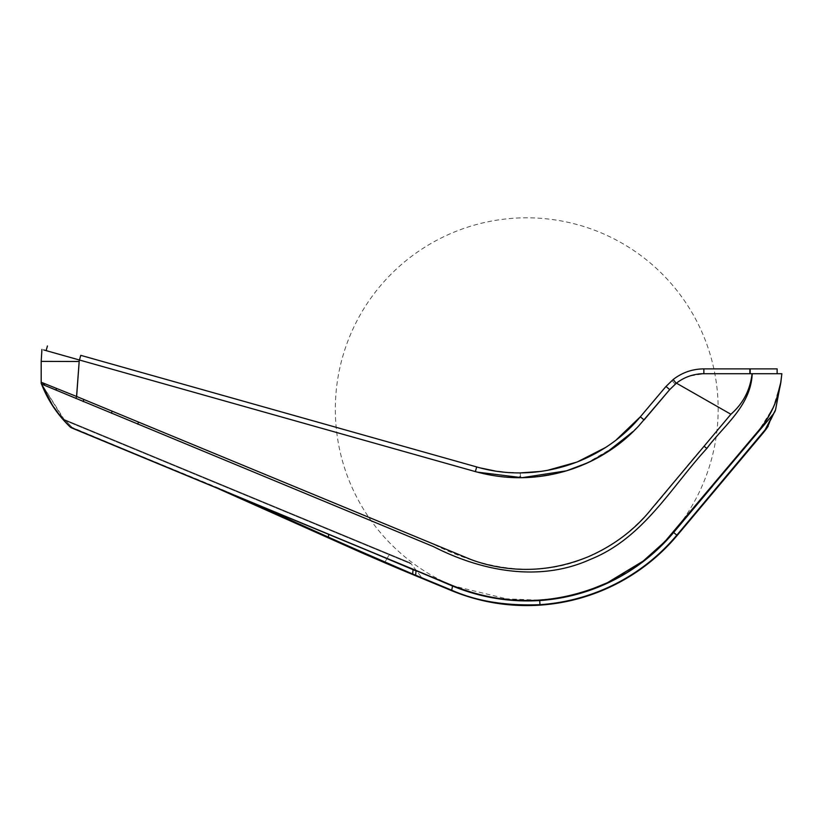 <?xml version="1.0" encoding="UTF-8"?>
<svg xmlns="http://www.w3.org/2000/svg" width="823" height="823" viewBox="0 0 823 823"><rect width="100%" height="100%" fill="white"/><g stroke="black" fill="none" stroke-linecap="round" stroke-linejoin="round"><path stroke-width="0.62" stroke-dasharray="4.12 3.09" d="M480.745 468.02L80.952 355.402L79.636 360.073L46.119 350.619L76.621 359.219M494.674 470.89L498.429 471.445M502.297 471.918L520.671 472.865L520.702 477.71L519.55 477.71L519.55 472.865C504.983 472.855 490.703 470.879 476.712 466.939L475.396 471.61L43.67 349.929M541.061 471.404L546.976 470.478M605.265 447.64L616.304 439.821M109.418 368.467L418.866 455.675M79.636 360.073L475.375 471.6C498.09 477.947 521.093 479.356 544.373 475.817M752.099 373.724L777.128 373.724L777.128 368.879L703.86 368.879C691.865 368.992 681.238 372.87 671.969 380.483L665.992 386.45L640.335 416.808L644.059 419.956L669.768 389.546L638.607 426.088M520.702 477.71L539.466 476.496M553.365 474.171L568.734 470.128M587.735 462.783L614.616 447.146L638.144 426.581M587.869 462.721L605.759 453.072M633.751 431.057L634.523 430.295C615.213 449.368 592.57 462.865 566.594 470.787L548.828 475.066M520.908 477.71L522.039 477.69M522.595 477.69L544.096 475.859M585.595 463.75L617.044 445.366M633.7 431.108L634.523 430.295M475.396 471.61C489.819 475.663 504.53 477.7 519.55 477.71M41.922 349.436L41.191 361.379L79.183 361.482L79.296 359.98M730.886 414.257C742.583 405.348 751.245 386.779 752.068 373.724L752.222 373.724C750.761 406.469 723.242 425.923 706.854 448.432C671.074 487.339 643.123 538.479 590.112 559.496C539.003 582.653 480.838 570.905 433.423 546.595L75.932 398.486A4.948 0.957 115.6 0 1 76.632 396.491L433.978 544.456C481.774 568.672 538.324 579.536 588.548 556.626C640.181 536.01 668.101 485.457 704.087 446.282L730.886 414.257L676.413 383.148L669.768 389.546L675.107 384.218C683.45 377.335 693.028 373.837 703.86 373.724C697.955 372.161 679.037 379.578 676.413 383.148M752.068 373.724L703.86 373.724L689.602 376.07C683.79 378.179 679.325 380.596 676.208 383.312L669.716 389.608L665.992 386.45M70.562 427.302L71.714 427.939L72.136 427.394L70.181 426.942L61.56 417.786C53.032 407.683 46.355 396.439 41.531 384.063A4.948 4.948 0 0 1 41.191 382.273L41.191 361.379M65.912 392.232L42.827 382.911A4.948 4.743 -66.6 0 0 43.218 384.763L41.531 384.063A4.948 4.948 180 0 1 41.191 382.273A4.948 4.948 -0 0 0 41.531 384.063L41.531 384.063A4.948 4.948 0 0 1 41.191 382.273L41.531 384.063A4.948 4.948 180 0 1 41.191 382.273L41.531 384.063A4.948 4.948 -0 0 1 41.191 382.273L41.531 384.063A4.948 4.948 180 0 1 41.191 382.273L41.531 384.063A4.948 4.948 180 0 1 41.191 382.273A4.948 4.948 0 0 0 41.531 384.063A4.948 4.948 180 0 1 41.191 382.273A4.948 4.948 0 0 0 41.531 384.063A4.948 4.948 180 0 1 41.191 382.273A4.948 4.948 -0 0 0 41.531 384.063L41.191 382.232A4.948 4.928 180 0 0 41.551 384.053M41.294 382.139L41.531 384.063M76.56 396.449L69.513 393.62M743.57 373.724L703.86 373.724L750.175 373.724L749.876 368.879M777.128 373.724L759.145 373.724M781.85 373.724L780.862 382.314L781.778 373.724L752.222 373.724M703.86 368.879L703.86 373.724L749.846 373.724M70.089 426.9L61.56 417.786L63.443 419.164A4.948 4.948 -67.5 0 1 61.56 417.786A4.948 4.948 -67.5 0 0 63.443 419.164L65.819 420.862A4.948 3.148 -41.7 0 1 63.597 420.131L63.597 420.131A4.948 3.148 -41.7 0 0 65.819 420.862L63.453 419.164M75.932 398.486L43.218 384.763M776.346 399.731L773.095 407.776M766.861 419.329L758.929 430.223L673.235 532.316L654.357 551.791M654.285 551.852L643.113 561.111L627.949 571.604L607.343 582.756A4.948 0.823 -115 0 0 607.518 582.777C556.523 605.419 505.178 606.52 453.494 586.079L71.714 427.939L70.192 426.942L72.146 427.404L65.819 420.862L72.136 427.394L256.035 504.283L71.714 427.939L216.367 487.854L328.305 537.872L412.416 573.919L413.074 569.701L374.27 553.262L453.494 586.079L474.13 593.28M590.163 589.741L567.129 596.243M566.317 596.418L555.093 598.434M550.217 599.103L528.181 600.543M511.042 599.905L453.422 585.945L71.611 427.898L63.289 419.781L70.541 427.291M750.175 373.724L750.175 368.879M768.188 426.242L775.544 409.823L781.665 376.008C779.597 396.398 772.025 414.483 758.96 430.285L773.167 407.776L780.862 382.314C779.371 391.162 776.809 399.659 773.157 407.807C769.227 416.253 764.495 423.742 758.96 430.285L673.379 532.275L774.649 412.138M664.706 541.801L664.819 541.812A191.42 191.42 0 0 0 572.53 223.362A191.42 191.42 0 0 0 342.893 462.516A191.42 191.42 0 0 0 664.819 541.812L643.257 561.111L607.518 582.777M389.588 554.26L63.443 419.164L409.257 562.397L389.588 554.26L389.166 554.795L389.588 554.26M261.282 506.464L328.254 537.337L328.716 534.394L374.27 553.262L264.327 507.719L328.716 534.394M476.97 594.062L491.331 597.344M498.08 598.486L539.837 600.204A191.42 191.42 0 0 0 643.257 561.111A4.948 0.628 -127.5 0 1 643.113 561.111M673.235 532.316A4.948 0.73 -140 0 0 673.379 532.275A191.42 191.42 0 0 1 539.837 600.204C509.828 602.158 481.054 597.447 453.494 586.079L374.27 553.262M264.327 507.719L256.087 504.314M539.837 600.204L539.693 600.543A191.749 191.749 0 0 0 673.636 532.491L712.481 486.187M773.455 413.928L765.164 429.719L676.815 535.156L673.636 532.491M409.257 562.397A4.948 4.948 0 0 1 411.284 563.961L421.715 577.551L384.927 562.13L421.715 577.551L411.284 563.961L65.819 420.862L411.284 563.961A4.948 4.948 0 0 0 409.257 562.397A4.948 4.948 0 0 1 411.284 563.961M413.074 569.701L416.222 570.637M452.557 586.048L451.704 590.184C479.953 601.788 509.386 606.623 539.97 604.679L539.693 600.543C509.684 602.385 480.632 597.56 452.557 586.048L416.088 570.946L415.564 575.215L400.266 569.351M305.693 527.45L360.309 552.182L299.829 524.2M385.298 563.004L399.032 568.827M400.091 569.269L412.488 574.444A4.948 0.638 112.5 0 1 412.416 573.919M400.122 569.29L398.98 568.806M385.205 562.963L360.988 552.48M677.175 535.454L676.815 535.156A195.905 195.905 0 0 1 539.97 604.679L540.001 605.142C509.396 607.107 479.963 602.282 451.693 590.688L415.564 575.215A4.948 0.638 -67.5 0 0 415.636 575.75L423.742 579.104A4.948 4.948 0 0 1 421.715 577.551A4.948 4.948 0 0 0 423.742 579.104A4.948 4.948 0 0 1 421.715 577.551M398.97 568.806L385.359 563.035M415.636 575.75L423.742 579.104M520.321 472.865L520.342 477.71M675.107 384.218L671.969 380.483M706.854 448.432L704.087 446.282M137.863 424.205A4.948 1.049 112.3 0 1 138.429 422.189M111.496 413.269A4.948 1.039 112.7 0 1 112.062 411.294M83.246 401.583A4.948 1.039 112 0 1 83.812 399.567M44.349 383.518A4.948 4.578 -68.8 0 0 44.689 385.39M56.314 388.333A4.948 3.179 -66.3 0 0 56.303 390.287M73.329 428.392A4.948 4.547 -67.5 0 0 74.43 429.061M216.367 487.854L216.788 487.319L263.885 507.534L216.788 487.319L70.192 426.952A4.948 4.948 0 0 0 71.714 427.939M300.457 524.251L384.927 562.13L389.166 554.795L384.927 562.13L300.457 524.251A4.948 0.761 -64.9 0 1 299.819 524.704A4.948 0.761 -64.9 0 0 300.457 524.251M384.927 562.13L384.454 562.644L384.927 562.13M412.488 574.444A4.948 3.426 -67.5 0 1 411.161 573.178A4.948 3.426 112.5 0 0 412.488 574.444M47.436 345.958L46.119 350.619M63.69 420.224L70.706 427.425C57.569 414.957 47.755 400.266 41.263 383.353C47.744 400.256 57.559 414.946 70.696 427.425C57.559 414.957 47.744 400.256 41.253 383.343C47.744 400.256 57.548 414.946 70.685 427.425C57.559 414.946 47.744 400.256 41.253 383.343L66.766 423.536M41.315 383.569L41.541 384.166M41.191 382.345L41.531 384.135L41.191 382.345M41.253 383.343L64.996 421.674M51.304 403.661L41.284 383.395M41.222 383.333L64.924 421.633M53.207 406.603L53.999 407.776M53.979 407.745L53.217 406.603M53.094 406.418L52.528 405.564M61.56 417.786L63.443 419.164L61.56 417.786"/><path stroke-width="1.23" d="M80.952 355.402L476.692 466.939C534.261 483.759 600.739 464.45 640.335 416.808L665.992 386.45L673.193 379.496C682.226 372.51 692.441 368.971 703.86 368.879L777.128 368.879L777.128 373.724M480.745 468.02L494.674 470.89M498.429 471.445L502.297 471.918M520.671 472.865L541.061 471.404M546.976 470.478L577.149 462.012L605.265 447.64M616.304 439.821L640.335 416.808L644.09 419.925L669.716 389.608L665.992 386.45M76.621 359.219L109.418 368.467M418.866 455.675L473.986 471.209M47.436 345.958L46.119 350.619L47.436 345.958M539.466 476.496L553.365 474.171M568.734 470.128L587.735 462.783M638.144 426.581L634.523 430.295C616.458 448.607 593.815 462.104 566.594 470.787L587.869 462.721M477.34 472.135L522.029 477.69L566.512 470.818M605.759 453.072L633.751 431.057M43.67 349.929L475.375 471.6L476.692 466.939M522.039 477.69L522.595 477.69M544.096 475.859L548.828 475.066M566.882 470.705L585.595 463.75M617.044 445.366L633.7 431.108M634.523 430.295C615.213 449.368 592.57 462.865 566.594 470.787C536.226 479.747 505.816 480.015 475.375 471.6M638.607 426.088L669.768 389.546L676.413 383.148L730.886 414.257C743.118 403.568 750.175 390.051 752.068 373.724L703.86 373.724C693.666 373.807 684.52 376.955 676.413 383.148M79.296 359.98L76.632 396.491L471.301 559.681C483.749 564.269 496.711 567.232 510.188 568.57C536.473 571.255 562.603 567.273 588.548 556.626C614.37 545.268 635.562 529.117 652.135 508.161L730.886 414.257M41.922 349.436L41.191 361.379L79.183 361.482L76.56 396.449M676.249 383.281L675.714 383.713M41.531 384.063L433.423 546.595C480.838 570.905 539.003 582.653 590.112 559.496C643.123 538.479 671.074 487.339 706.854 448.432C723.242 425.923 750.761 406.469 752.222 373.724L752.068 373.724M75.932 398.486A4.948 0.957 -64.4 0 1 76.632 396.491L56.314 388.333A4.948 3.179 113.7 0 0 56.303 390.287M43.218 384.763A4.948 4.743 113.4 0 1 42.858 382.921L41.191 382.232L41.191 361.379L41.191 382.232L56.314 388.333M41.551 384.053A4.948 4.928 -0 0 1 41.191 382.232L41.191 382.273M69.513 393.62L65.912 392.232M703.86 368.879L703.86 373.724L743.57 373.724M759.145 373.724L752.099 373.724M752.222 373.724L781.85 373.724L780.79 382.314C777.797 400.328 770.513 416.304 758.929 430.223L664.706 541.801L643.113 561.111L607.343 582.756C556.297 605.327 504.993 606.397 453.422 585.945L73.329 428.392L70.181 426.942L66.766 423.536M64.924 421.633L70.089 426.9M780.77 382.428L776.346 399.731M773.095 407.776L766.861 419.329M71.714 427.939L453.494 586.079C505.178 606.52 556.523 605.419 607.518 582.777A4.948 0.823 -115 0 1 607.343 582.756L590.163 589.741M567.129 596.243L566.317 596.418M555.093 598.434L550.597 599.062M528.181 600.543L511.042 599.905M750.175 373.724L750.175 368.879M781.85 373.724L780.862 382.314C779.371 391.162 776.799 399.659 773.157 407.807C769.227 416.253 764.495 423.742 758.96 430.285L758.929 430.223M780.79 382.314L775.544 409.823L773.455 413.928L673.379 532.275L758.96 430.285M607.518 582.777L643.257 561.111L664.819 541.812L673.379 532.275L664.819 541.812A191.42 191.42 0 0 0 673.379 532.275A4.948 0.73 -140 0 1 673.235 532.316M774.649 412.138L775.317 410.564M256.035 504.283L328.254 537.337L412.416 573.919A4.948 0.638 112.5 0 0 412.488 574.444L328.305 537.872L217.19 488.193M264.327 507.719L261.282 506.464M474.13 593.28L476.97 594.062M491.331 597.344L495.014 598.002M495.456 598.074L498.08 598.486M643.113 561.111A4.948 0.628 -127.5 0 0 643.257 561.111A191.42 191.42 0 0 0 664.819 541.812L664.706 541.801M712.481 486.187L673.636 532.491A191.749 191.749 0 0 1 539.693 600.543L539.837 600.204M775.451 410.142L765.647 429.843L768.188 426.242M673.636 532.491L676.815 535.156L765.164 429.719L773.455 413.928M416.222 570.637L452.557 586.048C480.632 597.56 509.674 602.385 539.693 600.543L539.97 604.679A195.905 195.905 0 0 0 676.815 535.156L762.746 433.464L677.175 535.454A196.368 196.368 0 0 1 540.001 605.142A196.368 196.368 0 0 0 677.175 535.454M412.416 573.919L415.564 575.215L416.088 570.946L374.27 553.262M765.164 429.719L762.396 433.165M765.647 429.843L762.746 433.464M299.829 524.2L305.693 527.45M385.359 563.035L360.309 552.182L385.298 563.004M399.032 568.827L400.091 569.269M452.557 586.048L451.704 590.184C476.28 601.171 505.703 606.006 539.97 604.679L540.001 605.142C509.396 607.107 479.963 602.282 451.693 590.688L412.621 574.495L413.074 569.701M451.611 590.153L415.564 575.215A4.948 0.638 112.5 0 0 415.636 575.75L400.122 569.29M398.98 568.806L385.205 562.963M360.988 552.48L328.305 537.872L328.716 534.394M400.266 569.351L398.97 568.806M80.757 355.351L79.44 360.021M676.208 383.312L673.193 379.496M704.087 446.282L706.854 448.432M138.429 422.189A4.948 1.049 112.3 0 0 137.863 424.205M112.062 411.294A4.948 1.039 112.7 0 0 111.496 413.269M83.812 399.567A4.948 1.039 112 0 0 83.246 401.583M749.876 373.724L749.876 368.879M44.349 383.518A4.948 4.578 111.2 0 0 44.689 385.39M74.43 429.061A4.948 4.547 -67.5 0 1 73.329 428.392M70.593 427.384L70.089 426.911L70.593 427.384C57.507 414.915 47.713 400.225 41.222 383.333L41.315 383.569M53.094 406.418L41.15 383.302L52.322 405.235M41.541 384.3L41.191 382.489L41.541 384.3M64.996 421.674L70.171 426.931M63.69 420.224L61.715 417.961M61.684 417.919L51.304 403.661M70.078 426.9L71.611 427.898"/></g></svg>
